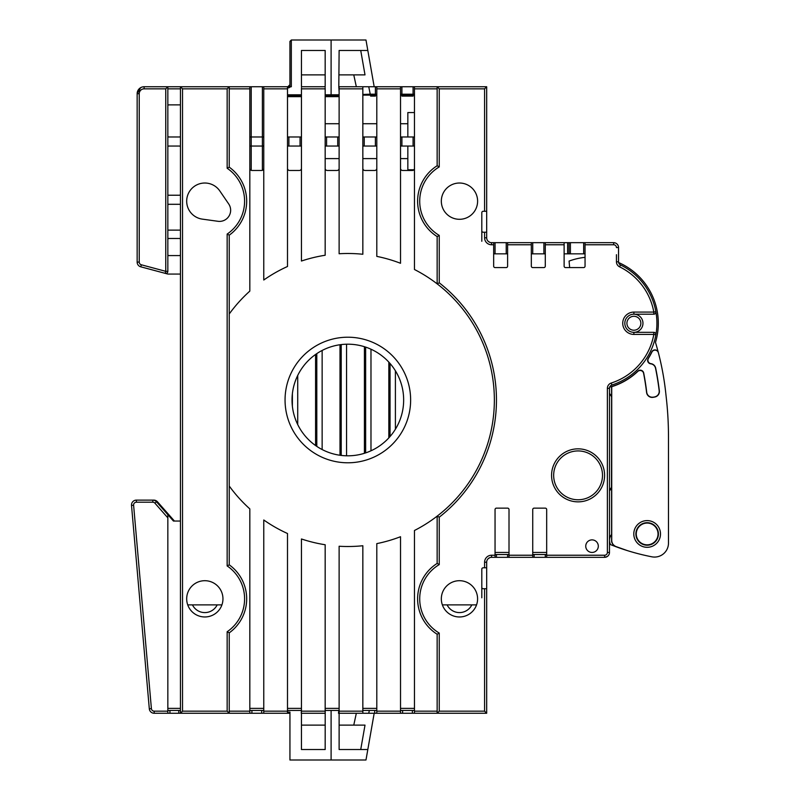 <?xml version="1.0" encoding="UTF-8"?>
<svg xmlns="http://www.w3.org/2000/svg" width="800" height="800" viewBox="0 0 800 800"><rect width="100%" height="100%" fill="white"/><g stroke="black" fill="none" stroke-linecap="round" stroke-linejoin="round"><path stroke-width="1.2" d="M289.94 64.42L289.94 41.4L289.94 64.42L289.94 41.4L291.33 40L365.98 40L367.82 50.47L365.98 40L331.1 40L365.98 40L367.82 50.47L365.98 40L355.52 40M167.84 105.93A1.05 1.05 0 0 1 168.89 104.88A1.05 1.05 0 0 0 167.84 105.93A1.05 1.05 0 0 1 168.89 104.88A1.05 1.05 0 0 0 167.84 105.93M182.53 88.84L227.15 88.84L229.24 86.74L180.44 86.74L180.44 713.26L182.53 711.16L182.53 88.84L180.44 86.74L144.12 86.74A6.98 6.98 0 0 0 137.15 93.72A6.98 6.98 0 0 1 140.64 87.68L137.15 93.72A6.98 6.98 0 0 1 140.64 87.68A6.98 6.98 0 0 0 137.15 93.72L137.15 262.09A4.88 4.88 0 0 0 140.77 266.81L167.25 273.9A4.88 4.88 0 0 0 168.52 274.07L179.8 274.07M137.15 93.72L139.06 88.92L137.15 93.72L139.24 93.72A4.88 4.88 0 0 1 144.12 88.84L144.12 86.74A6.98 6.98 0 0 0 140.64 87.68M331.1 710.47L331.1 760L365.98 760L367.82 749.53L365.98 760L289.94 760L289.94 712.1L287.61 712.1L289.94 713.26M301.45 168.37A2.09 2.09 0 0 1 299.36 170.47A2.09 2.09 0 0 0 301.45 168.37A2.09 2.09 0 0 1 299.36 170.47A2.09 2.09 0 0 0 301.45 168.37M339.12 168.37A2.09 2.09 0 0 1 337.03 170.47A2.09 2.09 0 0 0 339.12 168.37A2.09 2.09 0 0 1 337.03 170.47A2.09 2.09 0 0 0 339.12 168.37M376.8 168.37A2.09 2.09 0 0 1 374.7 170.47A2.09 2.09 0 0 0 376.8 168.37A2.09 2.09 0 0 1 374.7 170.47A2.09 2.09 0 0 0 376.8 168.37M407.84 146.05L407.84 169.77L413.94 169.77A2.09 2.09 0 0 1 412.38 170.47A2.09 2.09 0 0 0 413.94 169.77A2.09 2.09 0 0 1 412.38 170.47A2.09 2.09 0 0 0 414.47 168.37M339.12 86.74L339.12 253.75A146.51 146.51 0 0 1 362.84 254.26L362.84 86.74L368.75 86.74L338.81 86.74L339.12 50.47L367.82 50.47L374.18 86.74M481.8 597.79L481.8 587.33L481.8 597.79M486.68 567.79L483.19 567.79A1.4 1.4 0 0 0 481.8 569.19L481.8 587.33A1.4 1.4 0 0 0 483.19 588.72L486.68 588.72L486.68 562.21A4.88 4.88 0 0 1 491.57 557.33L496.45 557.33L496.45 554.53M437.15 516.15L439.24 517.18L437.15 516.15L439.24 517.18L437.15 516.15L437.15 563.43L439.24 564.6L439.24 517.18A148.6 148.6 0 0 0 439.24 282.82L439.24 235.4L437.15 236.57L437.15 283.85L439.24 282.82L437.15 283.85A146.51 146.51 0 0 1 414.47 530.49L414.47 713.26L437.15 713.26L439.24 711.16L439.24 633.07L437.15 634.25L437.15 713.26L486.68 713.26L486.68 588.72M481.8 241.28L481.8 230.81L481.8 241.28M481.8 212.67L481.8 230.81A1.4 1.4 0 0 0 483.19 232.21L486.68 232.21L486.68 86.74L437.15 86.74L439.24 88.84L484.59 88.84L484.59 211.28L483.19 211.28A1.4 1.4 0 0 0 481.8 212.67M531.33 242.67L545.29 242.67L545.29 266.19A1.4 1.4 0 0 1 543.89 267.58A1.4 1.4 0 0 0 545.29 266.19A1.4 1.4 0 0 1 543.89 267.58L532.73 267.58A1.4 1.4 0 0 1 531.33 266.19L531.33 242.67L506.22 242.67L506.22 253.84L507.61 253.84L493.66 253.84M507.61 242.67L507.61 266.19A1.4 1.4 0 0 1 506.22 267.58A1.4 1.4 0 0 0 507.61 266.19A1.4 1.4 0 0 1 506.22 267.58L495.05 267.58A1.4 1.4 0 0 1 493.66 266.19L493.66 242.67L491.57 242.67A4.88 4.88 0 0 1 486.68 237.79L486.68 232.21M545.29 554.53L545.29 557.33L604.59 557.33A4.88 4.88 0 0 0 609.47 552.44L609.47 388.35A3.49 3.49 0 0 1 611.89 385.02A64.88 64.88 0 0 0 655.88 311.72L653.82 312.09L653.82 314.19A2.09 2.09 0 0 0 655.88 311.72A64.88 64.88 0 0 0 620.5 264.95A3.49 3.49 0 0 1 618.54 261.82L618.54 247.56A4.88 4.88 0 0 0 613.66 242.67L585.05 242.67L585.05 266.19A1.4 1.4 0 0 1 583.66 267.58L565.52 267.58A1.4 1.4 0 0 1 564.12 266.19A1.4 1.4 0 0 0 565.52 267.58A1.4 1.4 0 0 1 564.12 266.19L564.12 242.67L545.29 242.67M585.05 253.84L564.12 253.84M545.29 253.84L531.33 253.84M609.69 387.14A66.28 66.28 0 0 0 637.85 371.14A3.49 3.49 -73.4 0 1 643.68 372.99L643.59 373.3A3.49 3.49 -73.4 0 0 637.77 371.44A66.43 66.43 0 0 1 611.72 386.7L611.72 540.28A6.98 6.98 -159.7 0 0 616.28 546.83L616.28 546.83A230.23 230.23 0 0 0 651.85 556.81A13.95 13.95 0 0 0 668.48 543.11L668.48 501.11M609.58 544.24L609.47 544.19A6.98 6.98 0 0 0 609.58 544.24A6.98 6.98 0 0 1 609.47 544.19L609.58 544.24A230.23 230.23 0 0 0 610.65 544.67L627.32 550.59M615.54 546.56L616.28 546.83M643.69 372.99A260.23 260.23 0 0 1 646.72 392.31A5.59 5.59 -53.4 0 0 653.24 397.14L654.78 397.03A5.59 5.59 -143.4 0 0 659.35 390.87A272.94 272.94 0 0 0 655.66 368.06A5.59 5.59 -55.8 0 0 650.93 363.66L650.72 363.82A3.49 3.49 -29.4 0 1 648.17 358.5A66.28 66.28 0 0 0 651.8 351.89L651.87 352.11A3.49 3.49 -105.5 0 1 658.39 352.75A3.49 3.49 -105.5 0 0 658.37 352.69A3.49 3.49 -105.5 0 1 658.39 352.75L658.32 352.52A279.07 279.07 0 0 0 655.48 342.41A66.28 66.28 0 0 0 618.62 262.54M668.44 431.59L668.48 436.91C668.21 419.82 668.21 419.82 668.48 436.91C668.21 419.82 668.21 419.82 668.48 436.91A348.84 348.84 0 0 0 666.43 399.18L665.74 392.84A279.07 279.07 0 0 0 658.39 352.75L658.31 352.47A3.49 3.49 -105.5 0 0 651.8 351.89L651.87 352.11A66.43 66.43 0 0 1 648.43 358.35L648.16 358.5M668.28 425.01L668.34 427.21M569.08 261.08L569.65 267.58L569.08 261.08A66.28 66.28 0 0 1 585.05 257.34M532.73 267.58A1.4 1.4 0 0 1 531.33 266.19A1.4 1.4 0 0 0 532.73 267.58M495.05 267.58A1.4 1.4 0 0 1 493.66 266.19A1.4 1.4 0 0 0 495.05 267.58M229.24 235.16L227.15 234.07L227.15 565.93L229.24 564.84L229.24 235.16A41.86 41.86 0 0 0 229.24 167.16L229.24 86.74L289.94 86.74L289.94 41.4M370.62 96.11L375.4 96.11M401.91 96.11L413.08 96.11M167.84 147.09A1.05 1.05 0 0 1 168.89 146.05A1.05 1.05 0 0 0 167.84 147.09M167.84 239.53A1.05 1.05 0 0 1 168.89 238.49A1.05 1.05 0 0 0 167.84 239.53M167.84 205.35A1.05 1.05 0 0 1 168.89 204.3A1.05 1.05 0 0 0 167.84 205.35M668.48 436.91L668.48 543.11M609.47 490.3L611.57 487.21L611.58 540.24C611.3 542.68 612.82 544.86 616.14 546.78L611.57 545.03M611.57 487.21A3.49 3.49 45 0 1 609.47 490.41M609.47 393.31A3.49 3.49 -45 0 1 609.49 393.32L611.58 396.49L611.49 487.14M650.72 363.82A5.59 5.59 -55.8 0 1 655.54 368.24A272.79 272.79 0 0 1 659.18 390.74A5.59 5.59 -143.4 0 1 654.61 396.9M609.47 393.42L611.49 396.58L609.47 393.42M339.12 96.64L325.17 96.66M180.88 713.26L167.84 713.26L167.84 514.68L156.48 501.77A4.88 4.88 0 0 0 152.81 500.12L153.79 500.12A4.88 4.88 0 0 1 157.46 501.77L174.43 521.05M167.84 135.93A1.05 1.05 0 0 0 168.89 136.98L179.4 136.98A1.05 1.05 180 0 0 180.44 136.09A1.05 1.05 0 0 1 179.4 136.98L180.12 136.98M414.47 95.12L400.52 95.12M376.8 95.12L362.84 95.12M325.17 95.88L339.12 95.83M287.5 95.88L301.45 95.88M301.45 96.66L287.5 96.66M180.44 254.69A1.05 1.05 0 0 1 179.4 255.58M179.4 195.23A1.05 1.05 180 0 0 180.44 194.34A1.05 1.05 0 0 1 179.4 195.23L167.84 195.23M657.77 536.35A10.89 10.89 0 0 1 636.26 533.95A10.89 10.89 0 0 1 648.35 523.13A10.89 10.89 0 0 1 657.77 536.35M635.89 533.95A11.26 11.26 0 0 1 652.78 524.2A11.26 11.26 0 0 1 652.78 543.71A11.26 11.26 0 0 1 635.89 533.95M633.79 533.95A13.36 13.36 -25.7 0 1 656.26 524.19A13.36 13.36 -25.7 0 1 652.47 546.2A13.36 13.36 -25.7 0 1 633.79 533.95M654.78 397.03L653.11 397.32A5.59 5.59 -53.4 0 1 646.59 392.48A260.08 260.08 0 0 0 643.59 373.3M650.93 363.65A3.49 3.49 -29.4 0 1 648.44 358.36M666.43 399.18L665.74 392.84M611.58 396.49L611.58 386.6L609.49 387.19M545.29 557.33L532.73 557.33L532.73 509.53A1.4 1.4 0 0 1 534.12 508.14L545.29 508.14A1.4 1.4 0 0 1 546.68 509.53L546.68 555.23L604.59 555.23L604.59 557.33L607.3 556.51M607.34 556.48L608.46 555.41M395.4 429.22L395.4 370.78M370.98 450.79L370.98 349.21M388.83 362.12L388.83 437.88M346.56 455.8A55.81 55.81 0 0 1 292.03 399.36A55.81 55.81 0 0 1 347.84 344.19A55.81 55.81 0 0 1 403.65 400.64A55.81 55.81 0 0 1 346.56 455.8L346.56 344.2M364.41 346.7L364.41 453.3M322.14 449.54L322.14 350.46M340 344.74L340 455.26M297.72 424.55L297.72 375.45M315.58 354.46L315.58 445.54M365.64 347.1L365.64 452.9M341.22 344.58L341.22 455.42M390.05 363.48L390.05 436.52M292.38 393.77L292.38 406.23M316.8 353.62L316.8 446.38M347.84 462.79A62.79 62.79 0 0 0 402.22 368.6A62.79 62.79 0 0 0 293.47 368.6A62.79 62.79 0 0 0 347.84 462.79M442.37 604.89A18.14 18.14 0 0 1 459.47 580.7A18.14 18.14 0 0 1 463.55 616.51A18.14 18.14 0 0 1 442.37 604.89L476.57 604.89M187.72 604.89L221.92 604.89A18.14 18.14 0 0 1 186.8 596.78A18.14 18.14 0 0 1 204.82 580.7A18.14 18.14 0 0 1 221.92 604.89M507.61 253.84L506.22 253.84M477.61 201.16A18.14 18.14 0 0 1 450.4 216.87A18.14 18.14 0 0 1 450.4 185.45A18.14 18.14 0 0 1 477.61 201.16M592.03 539.88A6.28 6.28 0 0 1 597.47 549.3A6.28 6.28 0 0 1 586.59 549.3A6.28 6.28 0 0 1 592.03 539.88M495.05 557.33L495.05 509.53A1.4 1.4 0 0 1 496.45 508.14L507.61 508.14A1.4 1.4 0 0 1 509.01 509.53L509.01 557.33L532.73 557.33M604.59 555.23A2.79 2.79 0 0 0 607.38 552.44L607.38 388.35A5.58 5.58 0 0 1 611.25 383.03A62.79 62.79 0 0 0 653.82 334.42L655.88 334.79A2.09 2.09 0 0 0 653.82 332.33L633.89 332.33A9.07 9.07 0 0 1 624.82 323.26A9.07 9.07 0 0 1 633.89 314.19L653.82 314.19M633.89 334.42A11.16 11.16 0 0 1 622.73 323.26A11.16 11.16 0 0 1 633.89 312.09L633.89 314.19A9.07 9.07 0 0 1 642.96 323.26A9.07 9.07 0 0 1 633.89 332.33L633.89 334.42L653.82 334.42L653.82 332.33M633.89 316.28A6.98 6.98 0 0 1 639.93 326.74A6.98 6.98 0 0 1 627.85 326.74A6.98 6.98 0 0 1 633.89 316.28M493.66 242.67L506.22 242.67M569.01 253.84L569.01 242.67L564.12 242.67M569.01 242.67L585.05 242.67M486.68 211.28L484.59 211.28M376.8 94.22L370.23 94.18L368.75 86.74L437.15 86.74L437.15 165.75L439.24 166.93L439.24 88.84M437.15 165.75A41.86 41.86 0 0 0 437.15 236.57M437.15 563.43A41.86 41.86 0 0 0 437.15 634.25A41.86 41.86 0 0 1 437.15 563.43M488.15 558.72L489.79 557.66L488.15 558.72M509.01 557.33L496.45 557.33M546.68 557.33L546.68 555.23M532.73 554.53L546.68 554.53M495.05 554.53L509.01 554.53M553.66 475.35A24.42 24.42 0 0 1 578.08 450.93A24.42 24.42 0 0 1 602.5 475.35A24.42 24.42 0 0 1 578.08 499.77A24.42 24.42 0 0 1 553.66 475.35M167.84 517.85L154.91 503.16A2.79 2.79 0 0 0 152.81 502.21L152.81 500.12L136.39 500.12A4.88 4.88 0 0 0 131.52 505.43L149.31 708.8A4.88 4.88 0 0 0 154.18 713.26L167.84 713.26M289.16 713.26L229.24 713.26L229.24 632.84A41.86 41.86 0 0 0 229.24 564.84M180.44 86.74L180.44 713.26L229.24 713.26L227.15 711.16L182.53 711.16M325.21 710.47L325.17 749.53L301.45 749.53L301.45 713.26L325.17 713.26L325.17 711.16L301.45 711.16L301.26 713.26L301.41 710.47M287.53 710.47L287.61 712.1M325.17 710.47L339.12 710.47M301.45 725.12L325.17 725.12M287.5 710.47L301.45 710.47M263.77 713.26L263.77 519.99A146.51 146.51 0 0 0 287.5 533.51L287.5 713.26M249.82 710.47L263.77 710.47M229.24 486.02A146.51 146.51 0 0 0 249.82 508.89L249.82 713.26M227.15 711.16L227.15 631.75L229.24 632.84M263.77 86.74L263.77 280.01A146.51 146.51 0 0 1 287.5 266.49L287.5 86.74L291.33 86.74L291.33 40M414.47 94.22L400.52 94.22M370.23 94.18L362.85 94.45M339.12 94.78L325.17 94.8M301.45 94.8L287.5 94.8M339.12 91.98L338.81 86.74M353.77 74.88L356.33 86.74L353.77 74.88M365.01 74.88L360.73 50.47L365.01 74.88L339.12 74.88M400.52 86.74L400.52 263.28A146.51 146.51 0 0 0 376.8 256.38L376.8 86.74M301.45 146.05L287.5 146.05M362.84 136.98L376.8 136.98M376.8 146.05L362.84 146.05M400.52 136.98L414.47 136.98M339.12 146.05L325.17 146.05M325.17 136.98L339.12 136.98M325.17 87.77L325.17 255.25A146.51 146.51 0 0 0 301.45 261.03L301.45 87.77M301.45 50.47L301.45 86.74L325.17 86.74L325.17 50.47L301.45 50.47M325.17 74.88L301.45 74.88M400.52 168.37A2.09 2.09 0 0 0 402.61 170.47L412.38 170.47M362.84 168.37A2.09 2.09 0 0 0 364.94 170.47L374.7 170.47M325.17 168.37A2.09 2.09 0 0 0 327.26 170.47L337.03 170.47M287.5 168.37A2.09 2.09 0 0 0 289.59 170.47L299.36 170.47M263.77 168.37A2.09 2.09 0 0 1 261.68 170.47L251.91 170.47A2.09 2.09 0 0 1 249.82 168.37M263.77 146.05L249.82 146.05M249.82 136.98L263.77 136.98M287.5 87.79L287.85 86.81M437.15 283.85A146.51 146.51 0 0 0 414.47 269.51L414.47 86.74M414.47 146.05L400.52 146.05M287.5 136.98L301.45 136.98M489.79 242.34L488.15 241.28L489.79 242.34M249.82 86.74L249.82 291.11A146.51 146.51 0 0 0 229.24 313.98M227.15 88.84L227.15 168.25L229.24 167.16M228.69 203.93A11.16 11.16 0 0 1 217.94 221.29L202.34 219.13A18.14 18.14 0 0 1 189.4 191.61A18.14 18.14 0 0 1 219.8 190.93L228.69 203.93M217.18 604.89A13.77 13.77 0 0 1 192.46 604.89M414.47 713.26L338.48 713.26L338.82 710.47M369.31 710.47L368.75 713.26L362.84 713.26L362.84 711.16L339.12 711.16L339.12 749.53L367.82 749.53L374.18 713.26M331.1 760L355.52 760M353.77 725.12L356.33 713.26L353.77 725.12M339.12 725.12L365.01 725.12L360.73 749.53L365.01 725.12M362.84 711.16L362.84 545.74A146.51 146.51 0 0 1 339.12 546.25L339.12 711.16M301.45 711.16L301.45 538.97A146.51 146.51 0 0 0 325.17 544.75L325.17 711.16M376.8 710.47L362.84 710.47L362.84 713.26M376.8 713.26L376.8 543.62A146.51 146.51 0 0 0 400.52 536.72L400.52 713.26M400.52 710.47L414.47 710.47M180.44 104.88L168.89 104.88M167.84 271.33L167.84 86.74L165.75 88.84L165.75 271.33L165.21 273.36A2.09 2.09 0 0 0 167.84 271.33L165.75 271.33L141.31 264.78A2.79 2.79 0 0 1 139.24 262.09L139.24 93.72M167.84 204.3L180.44 204.3M167.84 254.53A1.05 1.05 0 0 0 168.89 255.58L180.44 255.58M168.52 274.07L180.44 274.07M167.84 146.05L179.4 146.05A1.05 1.05 180 0 1 180.44 146.94M167.25 273.9L143.92 267.65M167.84 238.49L179.4 238.49A1.05 1.05 180 0 1 180.44 239.38M167.84 230.12L180.44 230.12M167.84 710.47L180.44 710.47M167.84 514.68L173.45 521.05L180.44 521.05M471.83 604.89A13.77 13.77 0 0 1 447.11 604.89M486.68 86.74L484.59 88.84M486.68 713.26L484.59 711.16L439.24 711.16M325.17 158.6L339.12 158.6M362.84 158.6L376.8 158.6M400.52 158.6L407.84 158.6M407.84 136.98L407.84 112.56L414.47 112.56M616.45 254.71L616.45 261.82A5.58 5.58 0 0 0 619.58 266.83A62.79 62.79 0 0 1 653.82 312.09L633.89 312.09M610.65 544.67A9.07 9.07 0 0 1 611.56 534.46M609.49 387.99L609.49 393.32M331.1 735.58L331.1 741.9L331.1 735.58M332.84 94.8L332.84 95.88M551.57 475.35A26.51 26.51 0 0 1 591.33 452.39A26.51 26.51 0 0 1 591.33 498.31A26.51 26.51 0 0 1 551.57 475.35M484.59 588.72L484.59 711.16M495.05 555.23L491.57 555.23A6.98 6.98 0 0 0 484.59 562.21L484.59 567.79M532.73 555.23L509.01 555.23M618.54 247.56L616.45 247.56A2.79 2.79 0 0 0 613.66 244.77L585.05 244.77M545.29 244.77L564.12 244.77M507.61 244.77L531.33 244.77M484.59 232.21L484.59 237.79A6.98 6.98 0 0 0 491.57 244.77L493.66 244.77M439.24 166.93A39.77 39.77 0 0 0 439.24 235.4M439.24 564.6A39.77 39.77 0 0 0 439.24 633.07M620.5 264.95L619.58 266.83M618.54 261.82L616.45 261.82M613.66 242.67L613.66 244.77M532.73 253.84L532.73 242.67M543.89 242.67L543.89 253.84M495.05 253.84L495.05 242.67M491.57 244.77L491.57 242.67M486.68 237.79L484.59 237.79M609.47 552.44L607.38 552.44M607.38 388.35L609.47 388.35M611.89 385.02L611.25 383.03M546.68 552.44L532.73 552.44M534.12 557.33L534.12 554.53M509.01 552.44L495.05 552.44M507.61 554.53L507.61 557.33M491.57 557.33L491.57 555.23M484.59 562.21L486.68 562.21M287.5 711.16L263.77 711.16M261.68 710.47L261.68 713.26M251.91 713.26L251.91 710.47M249.82 711.16L229.24 711.16M331.1 40L331.1 94.8M339.12 88.84L362.84 88.84M375.4 86.74L375.4 94.18M364.24 146.05L364.24 136.98M375.4 136.98L375.4 146.05M337.73 136.98L337.73 146.05M326.57 146.05L326.57 136.98M287.5 87.9L287.84 87.9A3.49 3.44 0 0 0 290.45 86.74M301.45 88.84L325.17 88.84M263.77 708.37L249.82 708.37M301.45 708.37L287.5 708.37M339.12 708.37L325.17 708.37M376.8 708.37L362.84 708.37M414.47 708.37L400.52 708.37M251.22 170.35L251.22 86.74M262.38 86.74L262.38 170.35M263.77 88.84L287.5 88.84M287.84 87.9L287.84 86.84M413.08 136.98L413.08 146.05M401.91 146.05L401.91 136.98M300.05 136.98L300.05 146.05M288.89 146.05L288.89 136.98M229.24 88.84L249.82 88.84M227.15 234.07A39.77 39.77 0 0 0 227.15 168.25M227.15 631.75A39.77 39.77 0 0 0 227.15 565.93M376.8 88.84L400.52 88.84M401.91 94.18L401.91 86.74M413.08 86.74L413.08 94.18M414.47 88.84L437.15 88.84M374.7 710.47L374.7 713.26M412.38 710.47L412.38 713.26M437.15 711.16L414.47 711.16M402.61 713.26L402.61 710.47M400.52 711.16L376.8 711.16M167.84 88.84L180.44 88.84M144.12 88.84L165.75 88.84M140.77 266.81L141.31 264.78M139.24 262.09L137.15 262.09M152.81 502.21L136.39 502.21A2.79 2.79 0 0 0 133.61 505.24L151.4 708.62L149.31 708.8M154.18 713.26L154.18 711.16A2.79 2.79 0 0 1 151.4 708.62M167.84 711.16L154.18 711.16M154.91 503.16L156.48 501.77M169.94 713.26L169.94 710.47M178.77 710.47L178.77 713.26M180.44 708.37L167.84 708.37M136.39 502.21L136.39 500.12M131.52 505.43L133.61 505.24M583.66 242.67L583.66 253.84M570.4 253.84L570.4 242.67M567.61 242.67L567.61 253.84M287.84 86.74L289.94 84.7L287.84 86.74M155.34 500.82L154.31 500.35M325.17 123.72L339.12 123.72M362.84 123.72L376.8 123.72M400.52 123.72L407.84 123.72"/></g></svg>
